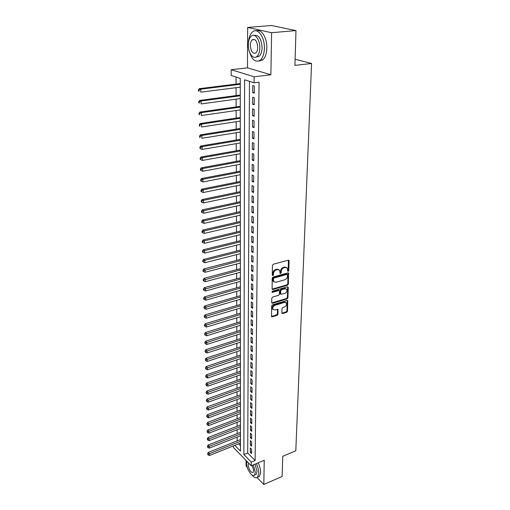<?xml version="1.0" encoding="UTF-8"?>
<svg xmlns="http://www.w3.org/2000/svg" width="510" height="510" viewBox="0 0 510 510"><rect width="100%" height="100%" fill="white"/><g stroke="black" fill="none" stroke-linecap="round" stroke-linejoin="round"><path stroke-width="0.76" d="M288.201 271.345L288.787 270.555L289.094 260.89L288.297 260.196L273.328 264.237L272.467 265.391L272.27 275.158L272.844 275.636L273.443 274.833L273.468 273.577C273.666 271.753 274.578 270.536 276.203 269.911L277.453 269.567L279.588 270.198L280.105 273.341L280.57 273.475L281.163 272.678L281.195 271.428C281.399 269.618 282.31 268.407 283.911 267.788L285.147 267.444L287.232 268.056L287.742 271.212L288.201 271.345M287.653 270.963L288.201 270.185L288.437 260.17M272.276 275.253L272.856 274.456L272.882 273.201L273.468 273.577M280.009 273.092L280.577 272.308L280.608 271.059L281.195 271.428M281.896 312.968L282.674 313.58L286.697 312.324L287.519 311.221L287.71 300.6L287.066 300.422L272.48 304.827L271.639 305.949L271.549 316.646L272.225 316.831L277.166 315.295L277.995 314.179L277.982 309.385L274.858 309.952L273.054 309.455C272.391 307.708 273.028 306.319 274.966 305.292L284.561 302.385L286.301 302.863C286.971 304.597 286.346 305.987 284.427 307.02L282.84 307.505L282.011 308.62L281.896 312.968M249.473 81.339L247.701 453.007L255.127 460.517L251.264 462.13L251.239 465.764L233.401 447.436L233.389 445.899M295.985 30.587L271.607 32.716L247.637 27.444L271.435 25.5L295.985 30.587L294.907 65.388L311.572 63.469L295.806 450.783L282.757 456.329L282.132 476.429L263.817 484.5L264.237 460.281L251.239 465.764M247.637 27.444L247.49 67.862L270.88 74.76L271.607 32.716M270.88 74.76L254.158 76.774L254.114 82.818L244.59 79.783L243.869 454.582L251.264 462.13M255.127 460.517L259.061 82.199L254.114 82.818M287.532 285.224L288.367 284.102L288.558 273.067L287.908 272.882L273.06 277.045L272.206 278.186L272.123 289.304L272.799 289.501L287.532 285.224L286.945 284.848L287.78 283.726L288.054 272.856M288.265 287.43L287.94 297.789L287.111 298.898L272.512 303.291L271.709 302.659L271.798 298.197L272.64 297.069L278.626 295.296L279.467 294.174L279.41 290.745L278.747 290.56L272.493 292.383L272.015 292.249L272.519 291.133L287.481 286.779L288.265 287.43L287.678 287.047L287.359 297.4L287.94 297.789M246.081 460.466L246.062 466.07L247.28 467.332M257.116 477.545L263.817 484.5M254.292 93.139L254.35 86.069L252.762 85.552L252.718 92.61L254.292 93.139M254.203 104.792L254.26 97.818L252.686 97.276L252.635 104.231L254.203 104.792M254.12 116.286L254.171 109.414L252.609 108.834L252.558 115.7L254.12 116.286M254.031 127.627L254.082 120.844L252.533 120.239L252.482 127.009L254.031 127.627M253.948 138.816L253.999 132.122L252.456 131.491L252.412 138.165L253.948 138.816M253.859 149.851L253.91 143.246L252.38 142.59L252.335 149.175L253.859 149.851M253.776 160.746L253.827 154.224L252.303 153.542L252.265 160.044L253.776 160.746M253.693 171.494L253.744 165.061L252.233 164.347L252.189 170.767L253.693 171.494M253.617 182.095L253.661 175.752L252.163 175.013L252.118 181.35L253.617 182.095M253.534 192.563L253.585 186.303L252.093 185.538L252.048 191.792L253.534 192.563M253.457 202.897L253.502 196.713L252.023 195.929L251.978 202.1L253.457 202.897M253.374 213.097L253.425 206.996L251.953 206.187L251.908 212.281L253.374 213.097M253.298 223.17L253.349 217.139L251.883 216.316L251.844 222.328L253.298 223.17M253.221 233.108L253.272 227.16L251.819 226.312L251.774 232.248L253.221 233.108M253.151 242.926L253.196 237.054L251.749 236.181L251.71 242.046L253.151 242.926M253.075 252.622L253.119 246.821L251.685 245.928L251.647 251.717L253.075 252.622M252.998 262.191L253.043 256.466L251.621 255.555L251.583 261.273L252.998 262.191M252.928 271.645L252.973 265.99L251.558 265.06L251.519 270.708L252.928 271.645M252.858 280.984L252.903 275.394L251.494 274.45L251.455 280.028L252.858 280.984M252.788 290.209L252.826 284.688L251.43 283.726L251.392 289.234L252.788 290.209M252.718 299.319L252.756 293.868L251.366 292.887L251.334 298.324L252.718 299.319M252.648 308.327L252.692 302.934L251.309 301.933L251.271 307.313L252.648 308.327M252.577 317.22L252.622 311.897L251.251 310.877L251.213 316.187L252.577 317.22M252.514 326.005L252.552 320.745L251.188 319.713L251.156 324.959L252.514 326.005M252.444 334.688L252.488 329.492L251.13 328.44L251.098 333.629L252.444 334.688M252.38 343.268L252.418 338.136L251.073 337.072L251.035 342.197L252.38 343.268M252.316 351.753L252.354 346.672L251.016 345.595L250.984 350.663L252.316 351.753M252.252 360.13L252.291 355.113L250.958 354.023L250.926 359.027L252.252 360.13M252.189 368.418L252.227 363.458L250.901 362.349L250.869 367.302L252.189 368.418M252.125 376.609L252.163 371.707L250.85 370.585L250.812 375.475L252.125 376.609M252.061 384.699L252.099 379.854L250.792 378.72L250.761 383.558L252.061 384.699M252.004 392.706L252.042 387.912L250.735 386.765L250.703 391.553L252.004 392.706M251.94 400.618L251.978 395.881L250.684 394.721L250.652 399.451L251.94 400.618M251.883 408.44L251.915 403.761L250.633 402.588L250.601 407.26L251.883 408.44M251.825 416.179L251.857 411.544L250.582 410.365L250.55 414.987L251.825 416.179M251.761 423.829L251.8 419.245L250.525 418.053L250.499 422.624L251.761 423.829M251.704 431.39L251.742 426.864L250.474 425.659L250.448 430.179L251.704 431.39M251.647 438.874L251.685 434.392L250.429 433.175L250.397 437.65L251.647 438.874M251.589 446.275L251.628 441.845L250.378 440.614L250.346 445.039L251.589 446.275M250.327 447.971L250.295 452.351L251.538 453.594L251.57 449.214L250.327 447.971M236.041 77.055L236.06 84.099M236.073 87.682L236.098 95.587M236.111 99.176L236.13 106.921M236.143 110.511L236.168 118.11M236.175 121.699L236.2 129.145M236.213 132.74L236.232 140.04M236.245 143.635L236.264 150.794M236.277 154.383L236.302 161.402M236.308 164.998L236.334 171.876M236.34 175.472L236.366 182.223M236.372 185.812L236.391 192.429M236.404 196.025L236.423 202.515M236.436 206.104L236.455 212.466M236.468 216.055L236.487 222.296M236.5 225.885L236.519 232.005M236.525 235.594L236.544 241.6M236.557 245.183L236.576 251.067M236.583 254.649L236.602 260.425M236.614 264.008L236.634 269.669M236.64 273.245L236.659 278.804M236.672 282.381L236.685 287.831M236.697 291.401L236.716 296.743M236.723 300.313L236.742 305.56M236.755 309.124L236.767 314.268M236.78 317.826L236.793 322.875M236.806 326.432L236.819 331.379M236.831 334.936L236.85 339.787M236.857 343.338L236.876 348.1M236.882 351.645L236.895 356.318M236.908 359.862L236.92 364.446M236.933 367.978L236.946 372.478M236.959 376.01L236.971 380.422M236.984 383.947L236.997 388.276M237.01 391.795L237.022 396.04M237.029 399.559L237.042 403.722M237.054 407.235L237.067 411.321M237.08 414.828L237.093 418.837M237.099 422.337L237.112 426.271M237.124 429.771L237.137 433.621M237.144 437.115L237.156 440.901M238.597 443.815L240.484 445.714M311.572 63.469L295.099 59.249M234.804 445.332L240.484 451.127L240.261 78.4L231.208 75.512L231.177 69.704L254.158 76.774M247.49 67.862L231.177 69.704M247.701 453.007L243.869 454.582M252.718 92.61L254.299 92.399M252.635 104.231L254.209 104.008M252.558 115.7L254.127 115.464M252.482 127.009L254.037 126.76M252.412 138.165L253.954 137.91M252.335 149.175L253.872 148.907M252.265 160.044L253.782 159.764M252.189 170.767L253.706 170.474M252.118 181.35L253.623 181.044M252.048 191.792L253.54 191.48M251.978 202.1L253.464 201.775M251.908 212.281L253.387 211.943M251.844 222.328L253.311 221.984M251.774 232.248L253.234 231.897M251.71 242.046L253.158 241.683M251.647 251.717L253.087 251.347M251.583 261.273L253.011 260.897M251.519 270.708L252.941 270.319M251.455 280.028L252.871 279.633M251.392 289.234L252.794 288.832M251.334 298.324L252.73 297.923M251.271 307.313L252.66 306.899M251.213 316.187L252.59 315.766M251.156 324.959L252.526 324.532M251.098 333.629L252.456 333.196M251.035 342.197L252.393 341.757M250.984 350.663L252.329 350.217M250.926 359.027L252.265 358.575M250.869 367.302L252.201 366.843M250.812 375.475L252.138 375.009M250.761 383.558L252.074 383.086M250.703 391.553L252.016 391.074M250.652 399.451L251.953 398.967M250.601 407.26L251.895 406.776M250.55 414.987L251.838 414.496M250.499 422.624L251.774 422.127M250.448 430.179L251.717 429.675M250.397 437.65L251.659 437.147M250.346 445.039L251.608 444.529M250.295 452.351L251.551 451.834M286.448 267.476L284.561 267.081L285.147 267.444M280.608 271.059C280.812 269.248 281.718 268.037 283.324 267.418L284.561 267.081M278.804 269.599L276.866 269.191L277.453 269.567M272.882 273.201C273.086 271.384 273.998 270.16 275.617 269.535L276.866 269.191M272.799 289.501L272.225 289.113L286.945 284.848M287.525 274.865L286.971 274.393L273.953 278.058L273.354 278.855L273.762 281.679L275.916 282.31L284.79 279.78C286.378 279.155 287.277 277.956 287.487 276.171L287.525 274.865M287.2 274.386L286.384 274.023L286.971 274.393M273.94 281.89L273.181 281.297L272.748 279.792L272.773 278.479L273.373 277.682L286.384 274.023M271.747 302.927L286.531 298.509L287.359 297.4M279.11 290.547L278.167 290.171L271.926 291.994L272.493 292.383M284.778 293.479C286.728 292.434 287.359 291.025 286.658 289.246L284.918 288.756L281.52 289.744L280.685 290.872L280.736 294.289L284.778 293.479M285.989 288.756L284.338 288.373L284.918 288.756M280.455 294.104L280.028 293.448L280.105 290.483L280.946 289.361L284.338 288.373M285.657 302.379L283.987 301.99L284.561 302.385M273.124 309.544L272.487 309.054C271.824 307.307 272.461 305.917 274.393 304.891L283.987 301.99M271.46 316.461L276.599 314.887L277.427 313.777L277.504 309.168M281.922 313.21L286.123 311.922L286.945 310.82L287.226 300.39M240.261 83.576L199.308 88.67L200.749 89.199L200.819 92.163L240.261 87.153M240.261 84.258L200.749 89.199L199.008 90.098L198.428 89.881L198.46 91.073L199.034 91.284L199.008 90.098M199.034 91.284L198.46 91.073M198.428 89.881L199.308 88.67M249.046 50.484C251.679 59.785 255.465 62.991 260.393 60.11C262.873 57.738 264.205 53.773 264.384 48.214C264.779 36.86 257.403 27.087 252.405 32.028C250.002 34.323 248.663 38.091 248.408 43.324M258.946 61.034L262.822 59.842C265.315 57.477 266.66 53.518 266.845 47.972C267.176 37.938 261.324 28.522 256.364 30.88M254.292 35.451C258.806 34.757 261.401 38.817 262.089 47.64C261.968 51.65 261.005 54.513 259.214 56.227L256.16 57.024M259.82 47.863C260.081 39.697 254.802 32.653 251.207 36.216C249.377 37.989 248.421 40.908 248.332 44.963C248.134 53.021 253.311 60.021 256.963 56.463C258.755 54.748 259.705 51.88 259.82 47.863M250.34 45.473C250.952 51.695 252.807 54.168 255.899 52.9C257.059 51.784 257.671 49.929 257.741 47.341C257.136 41.068 255.28 38.575 252.189 39.85C251.016 40.985 250.397 42.859 250.34 45.473M251.819 474.874C254.165 477.64 256.09 478.412 257.582 477.201L258.755 473.331C258.736 470.328 257.92 467.096 256.313 463.628M258.085 476.978L259.443 476.391L260.623 472.528C260.61 469.531 259.794 466.299 258.188 462.838M255.057 464.151L257.034 471.565L256.186 474.364L255.21 474.784M246.961 461.365L246.649 463.367C246.426 469.002 252.208 477.749 254.471 475.103L255.312 472.305L253.336 464.884M248.676 463.131L248.166 464.935C249.052 470.131 250.729 472.655 253.209 472.502L253.75 470.692L252.176 465.369M246.7 461.104L246.744 462.168M240.267 95.032L199.601 100.451L201.036 101.005L201.099 103.938L240.267 98.608M240.267 95.759L201.036 101.005L199.302 101.898L198.728 101.668L198.76 102.841L199.327 103.065L199.302 101.898M199.327 103.065L198.76 102.841M198.728 101.668L199.601 100.451M240.274 106.335L199.888 112.066L201.31 112.653L201.38 115.54L240.28 109.918M240.274 107.1L201.31 112.653L199.588 113.532L199.021 113.296L199.053 114.45L199.62 114.686L199.588 113.532M199.62 114.686L199.053 114.45M199.021 113.296L199.888 112.066M240.28 117.491L200.169 123.528L201.584 124.147L201.654 126.99L240.286 121.074M240.28 118.294L201.584 124.147L199.875 125.007L199.308 124.765L199.34 125.9L199.901 126.148L199.875 125.007M199.901 126.148L199.34 125.9M199.308 124.765L200.169 123.528M240.286 128.494L200.449 134.831L201.852 135.475L201.922 138.286L240.293 132.077M240.286 129.342L201.852 135.475L200.156 136.329L199.595 136.074L199.627 137.196L200.181 137.458L200.156 136.329M200.181 137.458L199.627 137.196M199.595 136.074L200.449 134.831M240.293 139.357L200.723 145.981L202.119 146.657L202.19 149.424L240.299 142.947M240.293 140.244L202.119 146.657L200.436 147.498L199.875 147.231L199.907 148.34L200.462 148.608L200.436 147.498M202.19 149.424L200.462 148.608M199.875 147.231L200.723 145.981M240.299 150.08L200.997 156.984L202.381 157.686L202.451 160.414L240.306 153.669M240.299 150.998L202.381 157.686L200.71 158.521L200.156 158.24L200.181 159.33L200.736 159.611L200.71 158.521M202.451 160.414L200.736 159.611M200.156 158.24L200.997 156.984M240.306 160.669L201.265 167.841L202.642 168.568L202.706 171.264L240.312 164.252M240.306 161.619L202.642 168.568L200.978 169.39L200.43 169.097L200.455 170.181L201.004 170.467L200.978 169.39M202.706 171.264L201.004 170.467M200.43 169.097L201.265 167.841M240.312 171.118L201.526 178.551L202.897 179.303L202.961 181.962L240.318 174.701M240.312 172.099L202.897 179.303L201.246 180.119L200.698 179.82L200.723 180.884L201.272 181.184L201.246 180.119M202.961 181.962L201.272 181.184M200.698 179.82L201.526 178.551M240.318 181.433L201.788 189.127L203.152 189.898L203.216 192.525L240.325 185.015M240.318 182.446L203.152 189.898L201.507 190.708L200.965 190.396L200.991 191.448L201.533 191.76L201.507 190.708M203.216 192.525L201.533 191.76M200.965 190.396L201.788 189.127M240.325 191.613L202.049 199.557L203.401 200.353L203.465 202.948L240.331 195.196M240.325 192.665L203.401 200.353L201.769 201.157L201.227 200.832L201.252 201.871L201.794 202.19L201.769 201.157M203.465 202.948L201.794 202.19M201.227 200.832L202.049 199.557M240.331 201.673L202.304 209.859L203.649 210.681L203.707 213.237L240.337 205.256M240.331 202.75L203.649 210.681L202.024 211.465L201.488 211.14L201.514 212.16L202.049 212.491L202.024 211.465M203.707 213.237L202.049 212.491M201.488 211.14L202.304 209.859M240.337 211.599L202.553 220.027L203.892 220.868L203.949 223.393L240.344 215.182M240.337 212.715L203.892 220.868L202.279 221.646L201.743 221.308L201.769 222.322L202.304 222.66L202.279 221.646M203.949 223.393L202.304 222.66M201.743 221.308L202.553 220.027M240.344 221.41L202.801 230.061L204.127 230.928L204.191 233.421L240.35 224.987M240.344 222.551L204.127 230.928L202.527 231.699L201.998 231.349L202.024 232.35L202.553 232.694L202.527 231.699M204.191 233.421L202.553 232.694M201.998 231.349L202.801 230.061M240.35 231.094L203.044 239.968L204.363 240.854L204.427 243.321L240.35 234.67M240.35 232.26L204.363 240.854L202.776 241.619L202.247 241.262L202.272 242.25L202.801 242.607L202.776 241.619M204.427 243.321L202.801 242.607M202.247 241.262L203.044 239.968M240.357 240.663L203.286 249.753L204.599 250.659L204.657 253.094L240.357 244.239M240.357 241.861L204.599 250.659L203.018 251.417L202.495 251.054L202.521 252.023L203.044 252.386L203.018 251.417M204.657 253.094L203.044 252.386M202.495 251.054L203.286 249.753M240.363 250.11L203.522 259.418L204.829 260.342L204.886 262.746L240.363 253.687M240.363 251.334L204.829 260.342L203.26 261.088L202.738 260.718L202.763 261.675L203.286 262.051L203.26 261.088M204.886 262.746L203.286 262.051M202.738 260.718L203.522 259.418M240.369 259.45L203.758 268.955L205.058 269.905L205.116 272.276L240.369 263.02M240.369 260.699L203.496 270.638L202.98 270.262L203.005 271.205L203.522 271.588L203.496 270.638M205.116 272.276L203.522 271.588M202.98 270.262L203.758 268.955M240.376 268.674L203.994 278.377L205.281 279.346L205.339 281.686L240.376 272.244M240.376 269.949L203.732 280.073L203.216 279.684L203.241 280.621L203.758 281.01L203.732 280.073M205.339 281.686L203.758 281.01M203.216 279.684L203.994 278.377M240.382 277.784L204.223 287.685L205.505 288.666L205.562 290.981L240.382 281.354M240.382 279.085L203.962 289.393L203.452 288.998L203.477 289.922L203.987 290.317L203.962 289.393M205.562 290.981L203.987 290.317M203.452 288.998L204.223 287.685M240.382 286.792L204.446 296.877L205.728 297.878L205.779 300.167L240.388 290.356M240.388 288.112L204.191 298.592L203.681 298.191L203.707 299.102L204.217 299.51L204.191 298.592M205.779 300.167L204.217 299.51M203.681 298.191L204.446 296.877M240.388 295.685L204.676 305.962L205.944 306.975L205.995 309.232L240.395 299.249M240.388 297.037L204.421 307.683L203.911 307.275L204.44 308.588L204.421 307.683M205.995 309.232L204.44 308.588M203.911 307.275L204.676 305.962M240.395 304.483L204.892 314.931L206.155 315.964L206.212 318.195L240.401 308.04M240.395 305.853L204.644 316.665L204.14 316.251L204.663 317.558L204.644 316.665M206.212 318.195L204.663 317.558M204.14 316.251L204.892 314.931M240.401 313.172L205.116 323.793L206.371 324.844L206.422 327.05L240.401 316.729M240.401 314.562L204.861 325.539L204.363 325.119L204.886 326.419L204.861 325.539M206.422 327.05L204.886 326.419M204.363 325.119L205.116 323.793M240.408 321.759L205.326 332.552L206.576 333.617L206.633 335.797L240.408 325.31M240.408 323.174L205.084 334.305L204.58 333.878L205.103 335.172L205.084 334.305M206.633 335.797L205.103 335.172M204.58 333.878L205.326 332.552M240.414 330.25L205.543 341.209L206.786 342.286L206.837 344.441L240.414 333.795M240.414 331.685L205.294 342.962L204.803 342.529L205.32 343.823L205.294 342.962M206.837 344.441L205.32 343.823M204.803 342.529L205.543 341.209M240.414 338.646L205.753 349.758L206.99 350.854L207.041 352.977L240.42 342.184M240.42 340.1L205.511 351.524L205.02 351.084L205.53 352.372L205.511 351.524M207.041 352.977L205.53 352.372M205.02 351.084L205.753 349.758M240.42 346.94L205.963 358.211L207.187 359.32L207.238 361.418L240.427 350.478M240.42 348.413L205.721 359.983L205.23 359.537L205.74 360.825L205.721 359.983M207.238 361.418L205.74 360.825M205.23 359.537L205.963 358.211M240.427 355.145L206.167 366.562L207.391 367.684L207.442 369.763L240.427 358.677M240.427 356.637L205.932 368.341L205.441 367.895L205.951 369.176L205.932 368.341M207.442 369.763L205.951 369.176M205.441 367.895L206.167 366.562M240.433 363.254L206.371 374.818L207.589 375.959L207.634 378.006L240.433 366.779M240.433 364.765L206.136 376.603L205.651 376.15L206.155 377.425L206.136 376.603M207.634 378.006L206.155 377.425M205.651 376.15L206.371 374.818M240.44 371.267L206.576 382.978L207.78 384.132L207.831 386.159L240.44 374.799M240.44 372.804L206.34 384.776L205.855 384.31L206.359 385.585L206.34 384.776M207.831 386.159L206.359 385.585M205.855 384.31L206.576 382.978M240.44 379.198L206.773 391.042L207.972 392.209L208.023 394.217L240.446 382.723M240.44 380.747L206.537 392.847L206.059 392.381L206.556 393.65L206.537 392.847M208.023 394.217L206.556 393.65M206.059 392.381L206.773 391.042M240.446 387.039L206.971 399.018L208.163 400.197L208.214 402.18L240.446 390.558M240.446 388.607L206.735 400.828L206.257 400.356L206.754 401.619L206.735 400.828M208.214 402.18L206.754 401.619M206.257 400.356L206.971 399.018M240.452 394.791L207.162 406.903L208.354 408.096L208.399 410.053L240.452 398.304M240.452 396.378L206.933 408.72L206.461 408.242L206.952 409.505L206.933 408.72M208.399 410.053L206.952 409.505M206.461 408.242L207.162 406.903M240.459 402.46L207.353 414.7L208.539 415.905L208.584 417.843L240.459 405.973M240.459 404.06L207.13 416.517L206.652 416.039L207.149 417.295L207.13 416.517M208.584 417.843L207.149 417.295M206.652 416.039L207.353 414.7M240.459 410.046L207.544 422.407L208.724 423.619L208.768 425.538L240.465 413.553M240.459 411.659L207.321 424.237L206.85 423.746L207.34 425.002L207.321 424.237M208.768 425.538L207.34 425.002M206.85 423.746L207.544 422.407M240.465 417.55L207.736 430.032L208.902 431.256L208.953 433.149L240.465 421.05M240.465 419.182L207.506 431.862L207.041 431.371L207.525 432.62L207.506 431.862M208.953 433.149L207.525 432.62M207.041 431.371L207.736 430.032M240.471 424.97L207.921 437.567L209.087 438.804L209.132 440.678L240.471 428.464M240.471 426.615L207.697 439.403L207.232 438.912L207.717 440.156L207.697 439.403M209.132 440.678L207.717 440.156M207.232 438.912L207.921 437.567M240.471 432.314L208.105 445.026L209.266 446.269L209.31 448.124L240.478 435.801M240.478 433.972L207.882 446.862L207.417 446.365L207.901 447.608L207.882 446.862M209.31 448.124L207.901 447.608M207.417 446.365L208.105 445.026M240.478 439.575L208.284 452.395L209.438 453.651L209.482 455.487L240.478 443.056M240.478 441.252L208.067 454.244L207.608 453.741L208.086 454.977L208.067 454.244M209.482 455.487L208.086 454.977M207.608 453.741L208.284 452.395M288.201 270.185L288.787 270.555M272.856 274.456L273.443 274.833M280.577 272.308L281.163 272.678M283.324 267.418L283.911 267.788M275.617 269.535L276.203 269.911M288.494 260.527L289.094 260.89M288.105 273.181L288.698 273.551M287.78 283.726L288.367 284.102M273.373 277.682L273.953 278.058M272.773 278.479L273.354 278.855M272.748 279.792L273.328 280.175M286.531 298.509L287.111 298.898M271.938 302.889L272.512 303.291M278.167 290.171L278.747 290.56M280.946 289.361L281.52 289.744M280.105 290.483L280.685 290.872M280.028 293.448L280.608 293.837M274.393 304.891L274.966 305.292M277.536 309.417L278.103 309.819M277.427 313.777L277.995 314.179M276.599 314.887L277.166 315.295M271.664 316.423L272.225 316.831M287.257 300.658L287.838 301.047M286.945 310.82L287.519 311.221M286.123 311.922L286.697 312.324M282.1 313.178L282.674 313.58M288.603 260.176L288.947 260.387M288.233 272.863L288.558 273.067M273.181 281.297L273.762 281.679M280.156 293.9L280.736 294.289M272.487 309.054L273.054 309.455M254.758 39.614L252.189 39.85M259.214 56.227L256.963 56.463M260.393 60.11L262.822 59.842M256.186 474.364L254.471 475.103M257.582 477.201L259.443 476.391"/></g></svg>
